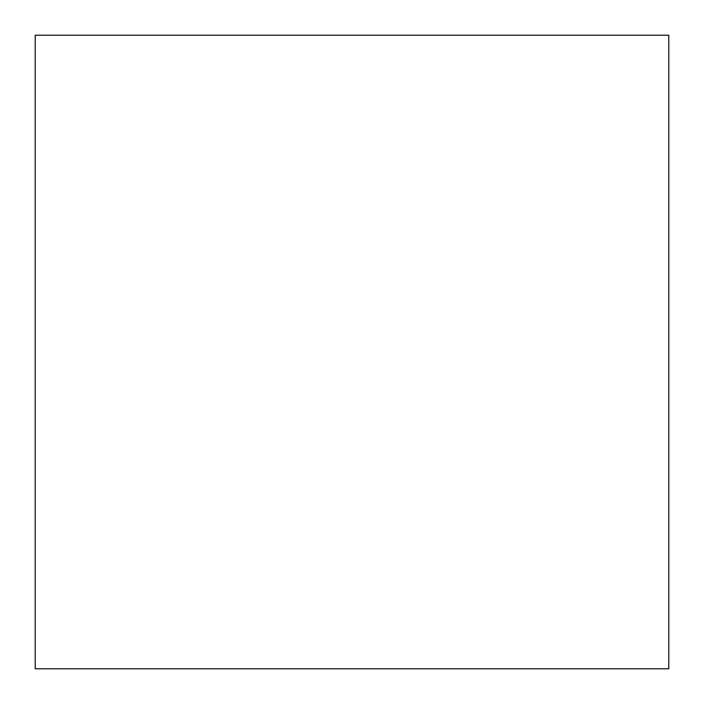 <?xml version="1.0" encoding="UTF-8"?>
<svg xmlns="http://www.w3.org/2000/svg" width="704" height="704" viewBox="0 0 704 704"><rect width="100%" height="100%" fill="white"/><g stroke="black" fill="none" stroke-linecap="round" stroke-linejoin="round"><path stroke-width="1.06" d="M668.8 35.2L35.2 35.2L35.2 668.8L668.8 668.8L668.8 35.2L35.2 35.2"/></g></svg>
